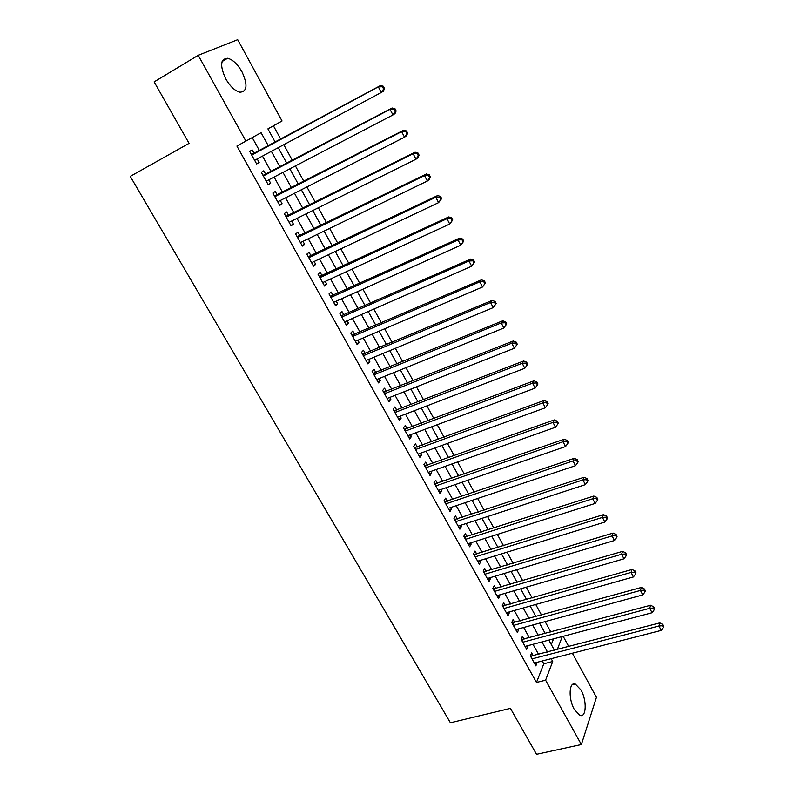 <?xml version="1.0" encoding="UTF-8"?>
<svg xmlns="http://www.w3.org/2000/svg" width="794" height="794" viewBox="0 0 794 794"><rect width="100%" height="100%" fill="white"/><g stroke="black" fill="none" stroke-linecap="round" stroke-linejoin="round"><path stroke-width="1.19" d="M574.37 709.548C568.226 699.028 568.99 681.411 575.303 684.041L581 689.986C587.014 700.298 586.438 717.975 579.997 715.414L574.37 709.548M225.774 78.924C219.749 65.773 220.365 58.885 227.62 58.27C232.711 59.57 237.485 64.056 241.922 71.698C247.907 84.74 247.252 91.588 239.957 92.233C234.964 90.963 230.24 86.526 225.774 78.924M572.395 653.224L596.453 697.331L581.377 744.544L536.546 754.3L510.423 708.367L450.416 722.768L130.256 176.387L189.081 143.347L154.125 81.891L198.212 55.312L237.694 39.7L282.039 120.986L267.906 128.886L275.26 142.265M550.828 632.014L545.121 621.613M541.528 615.052L535.732 604.472M532.149 597.942L526.253 587.183M522.7 580.692L516.705 569.745M513.162 563.293L507.068 552.167M503.545 545.746L497.352 534.431M493.848 528.04L487.546 516.537M484.062 510.195L477.66 498.503M474.197 492.191L467.686 480.301M464.252 474.028L457.622 461.939M454.208 455.716L447.469 443.419M444.084 437.236L437.236 424.73M433.871 418.597L426.904 405.883M423.559 399.789L416.483 386.867M413.168 380.812L405.962 367.682M402.677 361.677L395.362 348.318M392.087 342.363L384.653 328.785M381.408 322.87L373.855 309.074M370.639 303.209L362.947 289.185M359.761 283.369L351.95 269.106M348.794 263.35L340.844 248.85M337.718 243.143L329.649 228.404M326.542 222.757L318.334 207.77M315.268 202.172L306.921 186.947M303.884 181.399L295.408 165.926M292.4 160.438L283.776 144.707M280.798 139.278L273.414 125.809M563.164 636.292L568.762 646.564M533.25 655.804L531.643 652.906L530.392 655.963L535.92 665.898L536.893 662.345M524.03 639.2L522.412 636.282L521.112 639.289L526.69 649.313L527.643 645.711M514.73 622.456L513.093 619.519L511.763 622.476L517.38 632.58L518.69 629.592L518.323 628.937M505.351 605.574L503.704 602.606L502.334 605.524L508.001 615.707L509.341 612.769L508.924 612.015M495.893 588.553L494.225 585.565L492.816 588.423L498.533 598.706L499.922 595.808L499.446 594.964M486.355 571.392L484.677 568.375L483.228 571.184L488.995 581.545L490.414 578.707L489.898 577.764M476.737 554.083L475.04 551.036L473.552 553.805L479.368 564.256L480.836 561.457L480.261 560.415M467.041 536.625L465.334 533.558L463.805 536.268L469.661 546.808L471.17 544.059L470.534 542.927M457.255 519.018L455.538 515.921L453.96 518.591L459.875 529.211L461.423 526.521L460.738 525.281M447.389 501.262L445.652 498.146L444.044 500.756L450.009 511.475L451.597 508.835L450.843 507.485M437.444 483.357L435.688 480.211L434.03 482.762L440.045 493.58L441.682 490.99L440.878 489.541M427.41 465.294L425.644 462.118L423.936 464.619L430.011 475.527L431.678 472.996L430.814 471.438M417.287 447.082L415.5 443.876L413.753 446.317L419.877 457.314L421.594 454.843L420.671 453.176M407.074 428.7L405.277 425.475L403.491 427.857L409.664 438.953L411.421 436.531L410.438 434.755M396.772 410.17L394.965 406.905L393.129 409.238L399.352 420.433L401.168 418.071L400.116 416.175M386.39 391.472L384.564 388.187L382.668 390.45L388.951 401.744L390.817 399.442L389.705 397.437M375.909 372.604L374.063 369.289L372.128 371.493L378.47 382.887L380.376 380.644L379.195 378.53M365.329 353.578L363.473 350.233L361.488 352.377L367.88 363.87L369.835 361.687L368.595 359.454M354.67 334.383L352.794 330.999L350.759 333.083L357.211 344.675L359.216 342.561L357.905 340.209M343.901 315.01L342.006 311.605L339.931 313.62L346.442 325.322L348.487 323.267L347.117 320.786M333.043 295.467L331.138 292.033L329.004 293.978L335.574 305.779L337.668 303.794L336.229 301.194M322.086 275.746L320.161 272.282L317.977 274.158L324.607 286.068L326.761 284.153L325.242 281.423M311.03 255.847L309.084 252.353L306.851 254.159L313.541 266.179L315.744 264.333L314.156 261.474M299.874 235.768L297.919 232.235L295.626 233.982L302.375 246.11L304.628 244.324L302.971 241.336M288.619 215.511L286.644 211.948L284.292 213.616L291.1 225.863L293.413 224.146L291.686 221.02M277.255 195.066L275.26 191.463L272.858 193.071L279.736 205.418L282.098 203.78L280.292 200.525M265.792 174.432L263.777 170.799L261.315 172.328L268.253 184.794L270.675 183.225L268.789 179.831M551.314 644.549L553.547 638.842M268.402 145.967L261.077 132.697L236.91 146.076L536.486 682.443L543.791 663.774L542.233 660.975M538.6 654.415L532.992 644.291M529.38 637.771L523.673 627.468M520.07 620.977L514.274 610.517M510.701 604.055L504.795 593.406M501.242 586.984L495.238 576.166M491.704 569.774L485.6 558.768M482.087 552.416L475.884 541.23M472.39 534.918L466.078 523.534M462.604 517.261L456.193 505.689M452.739 499.456L446.218 487.695M442.784 481.501L436.164 469.542M432.75 463.388L426.021 451.23M422.626 445.116L415.778 432.76M412.414 426.686L405.456 414.131M402.121 408.096L395.045 395.333M391.73 389.348L384.534 376.366M381.239 370.431L373.934 357.231M370.669 351.345L363.235 337.926M360 332.081L352.447 318.454M349.231 312.657L341.549 298.802M338.373 293.055L330.562 278.962M327.416 273.275L319.476 258.953M316.349 253.316L308.29 238.766M305.194 233.178L296.996 218.38M293.929 212.852L285.602 197.815M282.565 192.337L274.099 177.052M271.091 171.643L262.486 156.1M259.519 150.751L252.244 137.62M254.219 153.599L252.184 149.937L249.673 151.386L256.67 163.971L259.152 162.472L257.187 158.939M581.377 744.544L545.597 680.18L552.733 661.491L551.185 658.673M536.486 682.443L545.597 680.18M245.932 141.143L198.212 55.312M547.552 652.082L541.945 641.919M538.332 635.369L532.625 625.027M529.032 618.506L523.226 607.986M519.653 601.505L513.758 590.815M510.195 584.354L504.2 573.486M500.657 567.065L494.563 556.008M491.039 549.627L484.846 538.392M481.343 532.049L475.04 520.616M471.557 514.314L465.155 502.691M461.691 496.429L455.18 484.608M451.746 478.385L445.116 466.366M441.702 460.183L434.973 447.975M431.579 441.831L424.73 429.415M421.366 423.311L414.408 410.687M411.064 404.632L403.987 391.799M400.672 385.785L393.477 372.743M390.182 366.778L382.877 353.509M379.611 347.593L372.168 334.115M368.932 328.24L361.379 314.533M358.163 308.717L350.482 294.782M347.296 289.016L339.485 274.853M336.328 269.136L328.388 254.745M325.262 249.068L317.193 234.438M314.096 228.831L305.898 213.953M302.832 208.395L294.495 193.279M291.458 187.781L282.982 172.417M279.984 166.968L271.369 151.346M557.299 649.552L562.281 636.53M278.228 147.674L286.852 163.356M289.86 168.824L298.336 184.248M301.373 189.776L309.71 204.951M312.776 210.539L320.984 225.466M324.081 231.104L332.16 245.793M335.286 251.48L343.226 265.93M346.382 271.677L354.193 285.89M357.379 291.686L365.061 305.67M368.277 311.516L375.84 325.272M379.075 331.167L386.509 344.695M389.775 350.64L397.099 363.95M400.384 369.944L407.58 383.036M410.905 389.07L417.981 401.953M421.316 408.027L428.284 420.701M431.648 426.825L438.496 439.29M441.891 445.454L448.62 457.711M452.034 463.914L458.664 475.973M462.098 482.226L468.619 494.086M472.073 500.369L478.484 512.031M481.958 518.363L488.26 529.836M491.764 536.198L497.957 547.483M501.48 553.884L507.574 564.981M511.118 571.422L517.112 582.33M520.675 588.801L526.571 599.53M530.144 606.04L535.94 616.591M539.543 623.131L545.24 633.513M548.862 640.083L554.46 650.286M543.791 663.774L552.733 661.491M256.601 163.842L259.152 162.472M268.124 184.555L270.675 183.225M279.538 205.08L282.098 203.78M290.852 225.417L293.413 224.146M302.067 245.564L304.628 244.324M313.173 265.533L315.744 264.333M324.19 285.334L326.761 284.153M335.108 304.946L337.668 303.794M345.916 324.389L348.487 323.267M356.635 343.653L359.216 342.561M367.265 362.749L369.835 361.687M377.795 381.686L380.376 380.644M388.236 400.454L390.817 399.442M398.588 419.053L401.168 418.071M408.85 437.494L411.421 436.531M419.024 455.776L421.594 454.843M429.107 473.909L431.678 472.996M439.102 491.873L441.682 490.99M449.017 509.688L451.597 508.835M458.843 527.355L461.423 526.521M468.589 544.883L471.17 544.059M478.256 562.251L480.836 561.457M487.834 579.471L490.414 578.707M497.342 596.552L499.922 595.808M506.771 613.494L509.341 612.769M516.11 630.297L518.69 629.592M525.38 646.951L527.96 646.276M534.58 663.476L537.151 662.821M384.475 88.501L383.303 86.248L382.46 86.754L383.631 89.017L384.475 88.501L383.383 91.211L381.269 92.501L254.636 160.309M383.631 89.017L381.269 92.501L378.321 86.854L380.455 85.583L251.46 154.602M251.718 155.068L378.321 86.854L382.46 86.754M255.182 160.021L254.775 160.567M383.303 86.248L380.455 85.583M396.137 110.952L394.975 108.718L394.152 109.264L395.313 111.497L396.137 110.952L395.015 113.582L392.951 114.961L266.238 181.161M395.313 111.497L392.951 114.961L390.043 109.364L392.117 108.004L263.032 175.405M263.35 175.97L390.043 109.364L394.152 109.264M394.975 108.718L392.117 108.004M407.679 133.184L406.528 130.97L405.734 131.546L406.885 133.759L407.679 133.184L406.528 135.734L404.533 137.193L277.731 201.825M406.885 133.759L404.533 137.193L401.645 131.655L403.66 130.216L274.496 196.009M274.873 196.674L401.645 131.655L405.734 131.546M406.528 130.97L403.66 130.216M419.113 155.197L417.972 153.004L417.197 153.619L418.339 155.813L419.113 155.197L417.932 157.678L415.996 159.227L289.125 222.3M418.339 155.813L415.996 159.227L413.138 153.738L415.093 152.21L285.86 216.425M286.287 217.199L413.138 153.738L417.197 153.619M417.972 153.004L415.093 152.21M430.437 177.002L429.306 174.829L428.552 175.474L429.683 177.648L430.437 177.002L429.236 179.404L427.351 181.032L300.41 242.587M429.683 177.648L427.351 181.032L424.522 175.603L426.418 173.995L297.115 236.662M297.591 237.525L424.522 175.603L428.552 175.474M429.306 174.829L426.418 173.995M441.653 198.589L440.531 196.446L439.807 197.12L440.918 199.274L441.653 198.589L438.596 202.639L311.595 262.685M440.918 199.274L438.596 202.639L435.797 197.259L437.633 195.562L308.271 256.71M308.806 257.673L435.797 197.259L439.807 197.12M440.531 196.446L437.633 195.562M452.759 219.978L451.657 217.854L450.942 218.558L452.054 220.692L452.759 219.978L449.732 224.037L322.672 282.604M452.054 220.692L449.732 224.037L446.953 218.707L448.749 216.931L319.327 276.59M319.913 277.642L446.953 218.707L450.942 218.558M451.657 217.854L448.749 216.931M463.765 241.158L462.664 239.054L461.979 239.788L463.071 241.902L463.765 241.158L460.758 245.227L333.659 302.345M463.071 241.902L460.758 245.227L458.009 239.947L459.746 238.101L330.284 296.281M330.919 297.432L458.009 239.947L461.979 239.788M462.664 239.054L459.746 238.101M474.663 262.149L473.571 260.055L472.906 260.829L473.988 262.913L474.663 262.149L471.686 266.218L344.546 321.907M473.988 262.913L471.686 266.218L468.966 260.988L470.653 259.062L341.142 315.794M341.827 317.034L468.966 260.988L472.906 260.829M473.571 260.055L470.653 259.062M485.452 282.932L484.38 280.858L483.735 281.662L484.806 283.736L485.452 282.932L482.514 287.011L355.335 341.301M484.806 283.736L482.514 287.011L479.814 281.83L481.452 279.835L351.901 335.137M352.645 336.467L479.814 281.83L483.735 281.662M484.38 280.858L481.452 279.835M496.151 303.526L495.079 301.472L494.454 302.296L495.525 304.35L496.151 303.526L493.233 307.606L366.024 360.526M495.525 304.35L493.233 307.606L490.563 302.474L492.141 300.41L362.57 354.313M363.354 355.732L490.563 302.474L494.454 302.296M495.079 301.472L492.141 300.41M373.984 374.828L501.203 322.93L503.853 328.011L376.624 379.572M373.14 373.319L502.741 320.796L501.203 322.93L505.083 322.751L506.135 324.776L506.741 323.922L505.689 321.888L505.083 322.751M505.689 321.888L502.741 320.796M503.853 328.011L506.135 324.776M384.504 393.745L511.753 343.197L514.373 348.229L387.125 398.449M383.621 392.157L513.242 340.983L511.753 343.197L515.604 342.998L516.656 345.023L517.241 344.13L516.189 342.115L515.604 342.998M516.189 342.115L513.242 340.983M514.373 348.229L516.656 345.023M394.946 412.503L522.204 363.275L524.804 368.257L397.536 417.168M394.013 410.835L523.643 360.992L522.204 363.275L526.035 363.066L527.067 365.071L527.633 364.148L526.601 362.163L526.035 363.066M526.601 362.163L523.643 360.992M524.804 368.257L527.067 365.071M405.287 431.102L532.556 383.165L535.136 388.107L407.858 435.727M404.315 429.346L533.945 380.812L532.556 383.165L536.367 382.956L537.389 384.931L537.945 383.988L536.913 382.013L536.367 382.956M536.913 382.013L533.945 380.812M535.136 388.107L537.389 384.931M415.55 449.533L542.818 402.866L545.369 407.769L418.091 454.118M414.528 447.697L544.158 400.464L542.818 402.866L546.6 402.657L547.622 404.612L548.148 403.65L547.135 401.695L546.6 402.657M547.135 401.695L544.158 400.464M545.369 407.769L547.622 404.612M425.713 467.805L552.981 422.398L555.512 427.251L428.244 472.351M424.651 465.899L554.281 419.927L552.981 422.398L556.743 422.18L557.755 424.125L558.261 423.123L557.259 421.187L556.743 422.18M557.259 421.187L554.281 419.927M555.512 427.251L557.755 424.125M435.787 485.928L563.055 441.752L565.556 446.556L438.298 490.424M434.685 483.933L564.306 439.211L563.055 441.752L566.797 441.524L567.799 443.449L568.286 442.427L567.293 440.501L566.797 441.524M567.293 440.501L564.306 439.211M565.556 446.556L567.799 443.449M445.781 503.882L573.03 460.927L575.511 465.691L448.273 508.349M444.64 501.818L574.241 458.327L573.03 460.927L576.752 460.689L577.744 462.594L578.221 461.552L577.238 459.647L576.752 460.689M577.238 459.647L574.241 458.327M575.511 465.691L577.744 462.594M455.687 521.688L582.925 479.923L585.386 484.648L458.158 526.124M454.505 519.554L584.096 477.263L582.925 479.923L586.627 479.685L587.61 481.581L588.066 480.509L587.084 478.623L586.627 479.685M587.084 478.623L584.096 477.263M585.386 484.648L587.61 481.581M465.512 539.344L592.731 498.761L595.163 503.446L467.954 543.741M464.282 537.141L593.852 496.042L592.731 498.761L596.403 498.513L597.386 500.389L597.822 499.297L596.85 497.421L596.403 498.513M596.85 497.421L593.852 496.042M595.163 503.446L597.386 500.389M475.259 556.852L602.447 517.42L604.859 522.065L477.68 561.209M473.988 554.569L603.529 514.641L602.447 517.42L606.1 517.172L607.063 519.028L607.489 517.916L606.527 516.06L606.1 517.172M606.527 516.06L603.529 514.641M604.859 522.065L607.063 519.028M484.916 574.221L612.075 535.92L614.467 540.516L487.318 578.528M483.606 571.859L613.117 533.082L612.075 535.92L615.707 535.662L616.67 537.498L617.077 536.367L616.124 534.531L615.707 535.662M616.124 534.531L613.117 533.082M614.467 540.516L616.67 537.498M494.493 591.431L621.613 554.252L623.985 558.817L496.875 595.708M493.143 589.009L622.615 551.364L621.613 554.252L625.235 553.994L626.178 555.82L626.575 554.659L625.632 552.832L625.235 553.994M625.632 552.832L622.615 551.364M623.985 558.817L626.178 555.82M503.992 608.502L631.071 572.424L633.423 576.95L506.354 612.75M502.602 606.011L632.034 569.477L631.071 572.424L634.674 572.156L635.617 573.963L635.994 572.782L635.051 570.975L634.674 572.156M635.051 570.975L632.034 569.477M633.423 576.95L635.617 573.963M513.4 625.424L640.45 590.438L642.783 594.924L515.743 629.642M511.981 622.873L641.373 587.441L640.45 590.438L644.033 590.17L644.956 591.957L645.324 590.756L644.391 588.959L644.033 590.17M644.391 588.959L641.373 587.441M642.783 594.924L644.956 591.957M522.75 642.217L649.74 608.293L652.053 612.74L525.072 646.395M521.291 639.597L650.623 605.246L649.74 608.293L653.303 608.015L654.226 609.792L654.574 608.561L653.651 606.795L653.303 608.015M653.651 606.795L650.623 605.246M652.053 612.74L654.226 609.792M532.01 658.871L658.96 626L661.243 630.396L534.312 663.01M530.511 656.181L659.804 622.893L658.96 626L662.504 625.712L663.417 627.468L663.744 626.228L662.831 624.461L662.504 625.712M662.831 624.461L659.804 622.893M661.243 630.396L663.417 627.468M251.688 155.019L252.8 154.364M263.29 175.861L264.372 175.176M274.774 196.505L275.836 195.79M286.158 216.97L287.19 216.226M297.442 237.247L298.455 236.463M308.618 257.335L309.61 256.531M319.694 277.245L320.657 276.411M330.671 296.986L331.614 296.112M341.549 316.538L342.472 315.645M352.338 335.922L353.231 334.999M363.027 355.136L363.9 354.184M373.617 374.173L374.47 373.19M384.117 393.05L384.951 392.038M394.529 411.758L395.343 410.726M404.851 430.308L405.645 429.246M415.073 448.689L415.848 447.608M425.217 466.922L425.971 465.81M435.271 484.995L436.005 483.854M445.245 502.91L445.96 501.748M454.793 520.08L455.081 519.584M455.131 520.675L455.825 519.494M464.579 537.677L464.867 537.171M464.927 538.292L465.602 537.081M474.286 555.115L474.564 554.609M474.643 555.76L475.298 554.53M483.913 572.424L484.181 571.898M484.28 573.079L484.916 571.829M493.461 589.575L493.719 589.049M493.838 590.25L494.454 588.979M502.93 606.586L503.178 606.05M503.307 607.281L503.912 605.991M512.309 623.459L512.557 622.923M512.706 624.173L513.291 622.853M521.618 640.192L521.856 639.646M522.025 640.917L522.591 639.587M530.858 656.797L531.087 656.231M531.265 657.531L531.821 656.181M575.303 684.041L572.206 684.795M227.62 58.27L222.112 61.525"/></g></svg>
